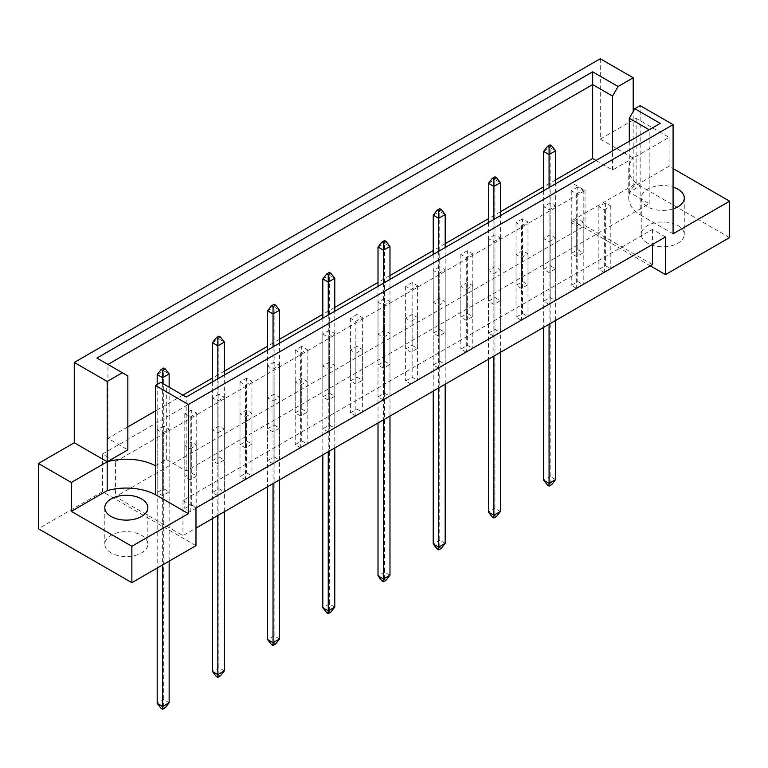 <?xml version="1.0" encoding="UTF-8"?>
<svg xmlns="http://www.w3.org/2000/svg" width="768" height="768" viewBox="0 0 768 768"><rect width="100%" height="100%" fill="white"/><g stroke="black" fill="none" stroke-linecap="round" stroke-linejoin="round"><path stroke-width="0.58" stroke-dasharray="3.84 2.88" d="M647.549 243.168A21.514 12.422 180 0 1 641.242 234.384A21.514 12.422 180 0 1 654.528 222.902A21.514 12.422 180 0 1 677.981 225.6A21.514 12.422 180 0 1 684.278 234.384A21.514 12.422 180 0 1 670.992 245.856A21.514 12.422 180 0 1 647.549 243.168M673.085 208.886A21.514 12.422 180 0 1 647.549 206.774A21.514 12.422 180 0 1 641.242 197.99A21.514 12.422 180 0 1 673.085 187.094M111.11 552.883A21.514 12.422 180 0 1 104.803 544.09A21.514 12.422 180 0 1 118.09 532.618A21.514 12.422 180 0 1 141.533 535.306A21.514 12.422 180 0 1 147.84 544.09A21.514 12.422 180 0 1 134.554 555.571A21.514 12.422 180 0 1 111.11 552.883M604.291 272.534L598.858 269.395L605.376 265.632L610.81 268.771L604.291 272.534L604.291 209.789L598.858 206.65L605.376 202.886L610.81 206.026L604.291 209.789M577.776 249.696L583.21 252.826L576.691 256.598L571.258 253.459L577.776 249.696L577.776 186.95L583.21 190.08L576.691 193.853L571.258 190.714L577.776 186.95M576.691 288.47L571.258 285.331L577.776 281.568L583.21 284.707L576.691 288.47L576.691 225.725L571.258 222.586L577.776 218.822L583.21 221.962L576.691 225.725M550.166 265.632L555.6 268.771L549.082 272.534L543.648 269.395L550.166 265.632L550.166 202.886L555.6 206.026L549.082 209.789L543.648 206.65L550.166 202.886M549.082 304.406L543.648 301.267L550.166 297.504L555.6 300.643L549.082 304.406L549.082 241.661L543.648 238.522L550.166 234.758L555.6 237.898L549.082 241.661M522.566 281.568L528 284.707L521.482 288.47L516.048 285.331L522.566 281.568L522.566 218.822L528 221.962L521.482 225.725L516.048 222.586L522.566 218.822M521.482 320.342L516.048 317.203L522.566 313.44L528 316.579L521.482 320.342L521.482 257.597L516.048 254.458L522.566 250.694L528 253.834L521.482 257.597M494.957 297.504L500.4 300.643L493.872 304.406L488.438 301.267L494.957 297.504L494.957 234.758L500.4 237.898L493.872 241.661L488.438 238.522L494.957 234.758M493.872 336.278L488.438 333.149L494.957 329.376L500.4 332.515L493.872 336.278L493.872 273.533L488.438 270.394L494.957 266.63L500.4 269.77L493.872 273.533M467.357 313.44L472.79 316.579L466.272 320.342L460.838 317.203L467.357 313.44L467.357 250.694L472.79 253.834L466.272 257.597L460.838 254.458L467.357 250.694M466.272 352.214L460.838 349.085L467.357 345.322L472.79 348.451L466.272 352.214L466.272 289.469L460.838 286.339L467.357 282.566L472.79 285.706L466.272 289.469M439.757 329.376L445.19 332.515L438.662 336.278L433.229 333.149L439.757 329.376L439.757 266.63L445.19 269.77L438.662 273.533L433.229 270.394L439.757 266.63M438.662 368.16L433.229 365.021L439.757 361.258L445.19 364.387L438.662 368.16L438.662 305.414L433.229 302.275L439.757 298.512L445.19 301.642L438.662 305.414M412.147 345.322L417.581 348.451L411.062 352.214L405.629 349.085L412.147 345.322L412.147 282.566L417.581 285.706L411.062 289.469L405.629 286.339L412.147 282.566M411.062 384.096L405.629 380.957L412.147 377.194L417.581 380.333L411.062 384.096L411.062 321.35L405.629 318.211L412.147 314.448L417.581 317.587L411.062 321.35M384.547 361.258L389.981 364.387L383.453 368.16L378.019 365.021L384.547 361.258L384.547 298.512L389.981 301.642L383.453 305.414L378.019 302.275L384.547 298.512M383.453 400.032L378.019 396.893L384.547 393.13L389.981 396.269L383.453 400.032L383.453 337.286L378.019 334.147L384.547 330.384L389.981 333.523L383.453 337.286M356.938 377.194L362.371 380.333L355.853 384.096L350.419 380.957L356.938 377.194L356.938 314.448L362.371 317.587L355.853 321.35L350.419 318.211L356.938 314.448M355.853 415.968L350.419 412.829L356.938 409.066L362.371 412.205L355.853 415.968L355.853 353.222L350.419 350.083L356.938 346.32L362.371 349.459L355.853 353.222M329.338 393.13L334.771 396.269L328.243 400.032L322.81 396.893L329.338 393.13L329.338 330.384L334.771 333.523L328.243 337.286L322.81 334.147L329.338 330.384M328.243 431.904L322.81 428.765L329.338 425.002L334.771 428.141L328.243 431.904L328.243 369.158L322.81 366.019L329.338 362.256L334.771 365.395L328.243 369.158M301.728 409.066L307.162 412.205L300.643 415.968L295.21 412.829L301.728 409.066L301.728 346.32L307.162 349.459L300.643 353.222L295.21 350.083L301.728 346.32M300.643 447.84L295.21 444.71L301.728 440.938L307.162 444.077L300.643 447.84L300.643 385.094L295.21 381.955L301.728 378.192L307.162 381.331L300.643 385.094M274.128 425.002L279.562 428.141L273.043 431.904L267.6 428.765L274.128 425.002L274.128 362.256L279.562 365.395L273.043 369.158L267.6 366.019L274.128 362.256M273.043 463.776L267.6 460.646L274.128 456.874L279.562 460.013L273.043 463.776L273.043 401.03L267.6 397.901L274.128 394.128L279.562 397.267L273.043 401.03M246.518 440.938L251.952 444.077L245.434 447.84L240 444.71L246.518 440.938L246.518 378.192L251.952 381.331L245.434 385.094L240 381.955L246.518 378.192M245.434 479.722L240 476.582L246.518 472.819L251.952 475.949L245.434 479.722L245.434 416.976L240 413.837L246.518 410.074L251.952 413.203L245.434 416.976M218.918 456.874L224.352 460.013L217.834 463.776L212.4 460.646L218.918 456.874L218.918 394.128L224.352 397.267L217.834 401.03L212.4 397.901L218.918 394.128M217.834 495.658L212.4 492.518L218.918 488.755L224.352 491.894L217.834 495.658L217.834 432.912L212.4 429.773L218.918 426.01L224.352 429.139L217.834 432.912M191.309 472.819L196.742 475.949L190.224 479.722L184.79 476.582L191.309 472.819L191.309 410.074L196.742 413.203L190.224 416.976L184.79 413.837L191.309 410.074M190.224 511.594L184.79 508.454L191.309 504.691L196.742 507.83L190.224 511.594L190.224 448.848L184.79 445.709L191.309 441.946L196.742 445.085L190.224 448.848M163.709 488.755L169.142 491.894L162.624 495.658L157.19 492.518L163.709 488.755L163.709 426.01L169.142 429.139L162.624 432.912L157.19 429.773L163.709 426.01M652.435 264.566L585.053 225.658L115.565 496.723L182.947 535.622L195.984 528.096M115.565 461.587L585.053 190.522L572.016 182.995L102.518 454.051L115.565 461.587L115.565 496.723M195.984 545.664L102.518 491.702L102.518 454.051M102.518 491.702L38.4 528.72M600.269 139.075L633.197 158.083L669.062 137.376L636.134 118.368L600.269 139.075L600.269 58.752M636.134 118.368L636.134 183.619L572.016 220.646L572.016 182.995M155.443 465.782L166.32 459.514L186.202 470.995L649.181 203.702L629.29 192.221L640.157 185.942L640.157 214.81A43.037 24.845 180 0 1 628.742 197.952A43.037 24.845 180 0 1 633.197 186.95L669.062 166.243L673.085 168.566M596.006 160.454L612.557 170.006L633.197 158.083A43.037 24.845 0 0 0 628.742 169.094A43.037 24.845 0 0 0 640.157 185.942L640.157 105.629M555.6 179.923L543.648 186.826M500.4 211.795L488.438 218.698M445.19 243.667L433.229 250.57M389.981 275.539L378.019 282.442M334.771 307.421L322.81 314.323M279.562 339.293L267.6 346.195M224.352 371.165L212.4 378.067M182.861 395.126L155.443 410.947M127.843 426.883L107.952 438.365L127.843 449.846M633.197 186.95L633.197 111.504M669.062 137.376L669.062 166.243M729.6 237.581L636.134 183.619M650.266 265.814L572.016 220.646M107.952 438.365L107.952 364.426L127.843 375.907M107.952 364.426L96.912 358.051M612.557 170.006L612.557 150.902M629.29 192.221L629.29 141.245M649.181 203.702L649.181 129.763L186.202 397.056L186.202 470.995M166.32 459.514L166.32 385.574L186.202 397.056M160.79 382.387L166.32 385.574M660.221 123.389L649.181 129.763M665.482 236.957L652.435 229.43L182.947 500.486L182.947 535.622M182.947 500.486L195.984 508.013M652.435 229.43L652.435 244.483M585.053 190.522L585.053 225.658M157.19 429.773L157.19 492.518M169.142 429.139L169.142 491.894M162.624 432.912L162.624 495.658M196.742 445.085L196.742 507.83M184.79 445.709L184.79 508.454M191.309 441.946L191.309 504.691M184.79 413.837L184.79 476.582M196.742 413.203L196.742 475.949M190.224 416.976L190.224 479.722M224.352 429.139L224.352 491.894M212.4 429.773L212.4 492.518M218.918 426.01L218.918 488.755M212.4 397.901L212.4 460.646M224.352 397.267L224.352 460.013M217.834 401.03L217.834 463.776M251.952 413.203L251.952 475.949M240 413.837L240 476.582M246.518 410.074L246.518 472.819M240 381.955L240 444.71M251.952 381.331L251.952 444.077M245.434 385.094L245.434 447.84M279.562 397.267L279.562 460.013M267.6 397.901L267.6 460.646M274.128 394.128L274.128 456.874M267.6 366.019L267.6 428.765M279.562 365.395L279.562 428.141M273.043 369.158L273.043 431.904M307.162 381.331L307.162 444.077M295.21 381.955L295.21 444.71M301.728 378.192L301.728 440.938M295.21 350.083L295.21 412.829M307.162 349.459L307.162 412.205M300.643 353.222L300.643 415.968M334.771 365.395L334.771 428.141M322.81 366.019L322.81 428.765M329.338 362.256L329.338 425.002M322.81 334.147L322.81 396.893M334.771 333.523L334.771 396.269M328.243 337.286L328.243 400.032M362.371 349.459L362.371 412.205M350.419 350.083L350.419 412.829M356.938 346.32L356.938 409.066M350.419 318.211L350.419 380.957M362.371 317.587L362.371 380.333M355.853 321.35L355.853 384.096M389.981 333.523L389.981 396.269M378.019 334.147L378.019 396.893M384.547 330.384L384.547 393.13M378.019 302.275L378.019 365.021M389.981 301.642L389.981 364.387M383.453 305.414L383.453 368.16M417.581 317.587L417.581 380.333M405.629 318.211L405.629 380.957M412.147 314.448L412.147 377.194M405.629 286.339L405.629 349.085M417.581 285.706L417.581 348.451M411.062 289.469L411.062 352.214M445.19 301.642L445.19 364.387M433.229 302.275L433.229 365.021M439.757 298.512L439.757 361.258M433.229 270.394L433.229 333.149M445.19 269.77L445.19 332.515M438.662 273.533L438.662 336.278M472.79 285.706L472.79 348.451M460.838 286.339L460.838 349.085M467.357 282.566L467.357 345.322M460.838 254.458L460.838 317.203M472.79 253.834L472.79 316.579M466.272 257.597L466.272 320.342M500.4 269.77L500.4 332.515M488.438 270.394L488.438 333.149M494.957 266.63L494.957 329.376M488.438 238.522L488.438 301.267M500.4 237.898L500.4 300.643M493.872 241.661L493.872 304.406M528 253.834L528 316.579M516.048 254.458L516.048 317.203M522.566 250.694L522.566 313.44M516.048 222.586L516.048 285.331M528 221.962L528 284.707M521.482 225.725L521.482 288.47M555.6 237.898L555.6 300.643M543.648 238.522L543.648 301.267M550.166 234.758L550.166 297.504M543.648 206.65L543.648 269.395M555.6 206.026L555.6 268.771M549.082 209.789L549.082 272.534M583.21 221.962L583.21 284.707M571.258 222.586L571.258 285.331M577.776 218.822L577.776 281.568M571.258 190.714L571.258 253.459M583.21 190.08L583.21 252.826M576.691 193.853L576.691 256.598M610.81 206.026L610.81 268.771M598.858 206.65L598.858 269.395M605.376 202.886L605.376 265.632M673.085 233.818L640.157 214.81M157.19 384.47L157.19 568.061M162.624 383.443L162.624 564.922M161.098 708.365L163.709 706.858L165.226 707.741M169.142 561.158L169.142 387.206M169.142 702.72L163.709 699.581L163.709 370.79L169.142 373.93M163.709 706.858L163.709 699.581L157.19 703.344M157.19 374.554L163.709 370.79L163.709 368.026M212.4 381.936L212.4 518.621M217.834 378.797L217.834 515.482M216.307 676.493L218.918 674.986L220.435 675.859M224.352 511.718L224.352 375.034M224.352 670.838L218.918 667.709L218.918 338.918L224.352 342.048M218.918 674.986L218.918 667.709L212.4 671.472M212.4 342.682L218.918 338.918L218.918 336.154M267.6 350.054L267.6 486.749M273.043 346.925L273.043 483.61M271.517 644.611L274.128 643.114L275.645 643.987M279.562 479.846L279.562 343.152M279.562 638.966L274.128 635.827L274.128 307.037L279.562 310.176M274.128 643.114L274.128 635.827L267.6 639.6M267.6 310.81L274.128 307.037L274.128 304.282M322.81 318.182L322.81 454.867M328.243 315.043L328.243 451.738M326.726 612.739L329.338 611.232L330.854 612.115M334.771 447.965L334.771 311.28M334.771 607.094L329.338 603.955L329.338 275.165L334.771 278.304M329.338 611.232L329.338 603.955L322.81 607.718M322.81 278.928L329.338 275.165L329.338 272.41M378.019 286.31L378.019 422.995M383.453 283.171L383.453 419.856M381.936 580.867L384.547 579.36L386.064 580.243M389.981 416.093L389.981 279.408M389.981 575.222L384.547 572.083L384.547 243.293L389.981 246.432M384.547 579.36L384.547 572.083L378.019 575.846M378.019 247.056L384.547 243.293L384.547 240.528M433.229 254.438L433.229 391.123M438.662 251.299L438.662 387.984M437.146 548.995L439.757 547.488L441.274 548.362M445.19 384.221L445.19 247.536M445.19 543.341L439.757 540.211L439.757 211.421L445.19 214.55M439.757 547.488L439.757 540.211L433.229 543.974M433.229 215.184L439.757 211.421L439.757 208.656M488.438 222.557L488.438 359.251M493.872 219.427L493.872 356.112M492.355 517.114L494.957 515.606L496.483 516.49M500.4 352.349L500.4 215.654M500.4 511.469L494.957 508.33L494.957 179.539L500.4 182.678M494.957 515.606L494.957 508.33L488.438 512.093M488.438 183.302L494.957 179.539L494.957 176.784M543.648 190.685L543.648 327.37M549.082 187.546L549.082 324.23M547.565 485.242L550.166 483.734L551.693 484.618M555.6 320.467L555.6 183.782M555.6 479.597L550.166 476.458L550.166 147.667L555.6 150.806M550.166 483.734L550.166 476.458L543.648 480.221M543.648 151.43L550.166 147.667L550.166 144.902M641.242 197.99L641.242 234.384M104.803 507.706L104.803 544.09M628.742 169.094L628.742 197.952M147.84 507.706L147.84 544.09M684.278 197.99L684.278 234.384"/><path stroke-width="1.15" d="M673.085 187.094A21.514 12.422 180 0 1 677.981 189.206A21.514 12.422 180 0 1 684.278 197.99A21.514 12.422 180 0 1 673.085 208.886M141.533 498.922A21.514 12.422 0 0 0 118.09 496.224A21.514 12.422 0 0 0 104.803 507.706A21.514 12.422 0 0 0 111.11 516.49A21.514 12.422 0 0 0 134.554 519.178A21.514 12.422 0 0 0 147.84 507.706A21.514 12.422 0 0 0 141.533 498.922M195.984 528.096L652.435 264.566L652.435 244.483M188.381 404.486L155.443 385.469L155.443 465.782A43.037 24.845 0 0 0 107.194 461.77L74.266 442.762L38.4 463.469L38.4 528.72L131.866 582.682L195.984 545.664L195.984 508.013L665.482 236.957L665.482 274.598L729.6 237.581L729.6 201.187L673.085 233.818L673.085 124.637L188.381 404.486L188.381 513.658L131.866 546.288L131.866 582.682M74.266 442.762L74.266 362.448L600.269 58.752L633.197 77.77L618.077 86.506L612.557 96.067L592.666 84.586L107.952 364.426M596.006 160.454L592.666 158.525L555.6 179.923M543.648 186.826L500.4 211.795M488.438 218.698L445.19 243.667M433.229 250.57L389.981 275.539M378.019 282.442L334.771 307.421M322.81 314.323L279.562 339.293M267.6 346.195L224.352 371.165M212.4 378.067L182.861 395.126M155.443 410.947L127.843 426.883M107.194 381.456L122.323 372.72L127.843 375.907L127.843 449.846L107.194 461.77L107.194 381.456L74.266 362.448M122.323 372.72L96.912 358.051L592.666 71.837L618.077 86.506M633.197 111.504L633.197 77.77M673.085 168.566L729.6 201.187M131.866 546.288L71.328 511.344L107.194 490.637A43.037 24.845 180 0 1 155.443 494.65L188.381 513.658M38.4 463.469L71.328 482.477L71.328 511.344M155.443 385.469L160.79 382.387L186.202 397.056L660.221 123.389L634.81 108.71L640.157 105.629L673.085 124.637M665.482 274.598L650.266 265.814M107.194 490.637L107.194 461.77L71.328 482.477M592.666 158.525L592.666 71.837M612.557 150.902L612.557 96.067M629.29 141.245L629.29 118.282L634.81 108.71M649.181 129.763L629.29 118.282M155.443 465.782L155.443 494.65M165.226 368.909L163.709 368.026L161.098 369.533L162.624 370.416L165.226 368.909L169.142 373.93L162.624 377.693L162.624 383.443M162.624 370.416L162.624 377.693L157.19 374.554L157.19 384.47M157.19 568.061L157.19 703.344L162.624 706.483L169.142 702.72L169.142 561.158M162.624 564.922L162.624 709.248L161.098 708.365L157.19 703.344M169.142 702.72L165.226 707.741L162.624 709.248M169.142 387.206L169.142 373.93M157.19 374.554L161.098 369.533M220.435 337.037L218.918 336.154L216.307 337.661L217.834 338.534L220.435 337.037L224.352 342.048L217.834 345.821L217.834 378.797M217.834 338.534L217.834 345.821L212.4 342.682L212.4 381.936M212.4 518.621L212.4 671.472L217.834 674.611L224.352 670.838L224.352 511.718M217.834 515.482L217.834 677.366L216.307 676.493L212.4 671.472M224.352 670.838L220.435 675.859L217.834 677.366M224.352 375.034L224.352 342.048M212.4 342.682L216.307 337.661M275.645 305.155L274.128 304.282L271.517 305.789L273.043 306.662L275.645 305.155L279.562 310.176L273.043 313.939L273.043 346.925M273.043 306.662L273.043 313.939L267.6 310.81L267.6 350.054M267.6 486.749L267.6 639.6L273.043 642.73L279.562 638.966L279.562 479.846M273.043 483.61L273.043 645.494L271.517 644.611L267.6 639.6M279.562 638.966L275.645 643.987L273.043 645.494M279.562 343.152L279.562 310.176M267.6 310.81L271.517 305.789M330.854 273.283L329.338 272.41L326.726 273.907L328.243 274.79L330.854 273.283L334.771 278.304L328.243 282.067L328.243 315.043M328.243 274.79L328.243 282.067L322.81 278.928L322.81 318.182M322.81 454.867L322.81 607.718L328.243 610.858L334.771 607.094L334.771 447.965M328.243 451.738L328.243 613.622L326.726 612.739L322.81 607.718M334.771 607.094L330.854 612.115L328.243 613.622M334.771 311.28L334.771 278.304M322.81 278.928L326.726 273.907M386.064 241.411L384.547 240.528L381.936 242.035L383.453 242.918L386.064 241.411L389.981 246.432L383.453 250.195L383.453 283.171M383.453 242.918L383.453 250.195L378.019 247.056L378.019 286.31M378.019 422.995L378.019 575.846L383.453 578.986L389.981 575.222L389.981 416.093M383.453 419.856L383.453 581.741L381.936 580.867L378.019 575.846M389.981 575.222L386.064 580.243L383.453 581.741M389.981 279.408L389.981 246.432M378.019 247.056L381.936 242.035M441.274 209.53L439.757 208.656L437.146 210.163L438.662 211.037L441.274 209.53L445.19 214.55L438.662 218.323L438.662 251.299M438.662 211.037L438.662 218.323L433.229 215.184L433.229 254.438M433.229 391.123L433.229 543.974L438.662 547.114L445.19 543.341L445.19 384.221M438.662 387.984L438.662 549.869L437.146 548.995L433.229 543.974M445.19 543.341L441.274 548.362L438.662 549.869M445.19 247.536L445.19 214.55M433.229 215.184L437.146 210.163M496.483 177.658L494.957 176.784L492.355 178.291L493.872 179.165L496.483 177.658L500.4 182.678L493.872 186.442L493.872 219.427M493.872 179.165L493.872 186.442L488.438 183.302L488.438 222.557M488.438 359.251L488.438 512.093L493.872 515.232L500.4 511.469L500.4 352.349M493.872 356.112L493.872 517.997L492.355 517.114L488.438 512.093M500.4 511.469L496.483 516.49L493.872 517.997M500.4 215.654L500.4 182.678M488.438 183.302L492.355 178.291M551.693 145.786L550.166 144.902L547.565 146.41L549.082 147.293L551.693 145.786L555.6 150.806L549.082 154.57L549.082 187.546M549.082 147.293L549.082 154.57L543.648 151.43L543.648 190.685M543.648 327.37L543.648 480.221L549.082 483.36L555.6 479.597L555.6 320.467M549.082 324.23L549.082 486.125L547.565 485.242L543.648 480.221M555.6 479.597L551.693 484.618L549.082 486.125M555.6 183.782L555.6 150.806M543.648 151.43L547.565 146.41"/></g></svg>
